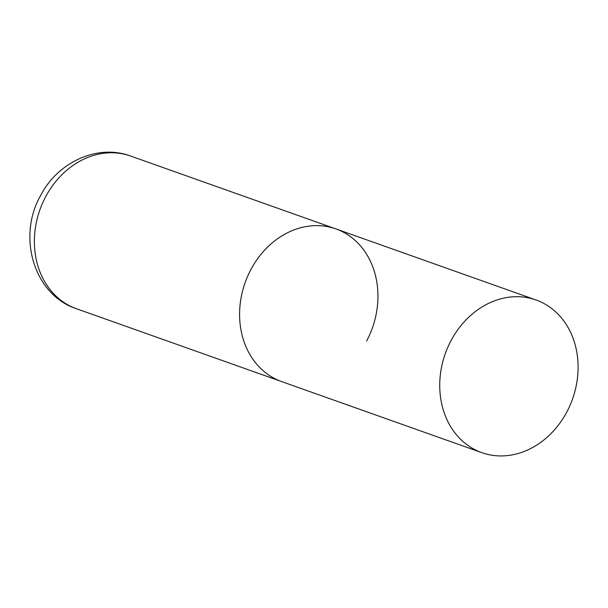 <?xml version="1.0" encoding="UTF-8"?>
<svg xmlns="http://www.w3.org/2000/svg" width="608" height="608" viewBox="0 0 608 608"><rect width="100%" height="100%" fill="white"/><g stroke="black" fill="none" stroke-linecap="round" stroke-linejoin="round"><path stroke-width="0.91" d="M481.81 452.656A81.016 67.556 109.5 0 0 569.909 405.627A81.016 67.556 109.5 0 0 546.888 305.193A81.016 67.556 109.5 0 0 536.02 299.972A81.016 67.556 109.5 0 0 447.921 347.001A81.016 67.556 109.5 0 0 470.942 447.435A81.016 67.556 109.5 0 0 481.81 452.656L76.456 308.735A81.016 67.556 -70.5 0 1 45.722 196.597A81.016 67.556 -70.5 0 1 130.667 156.051L335.874 228.904A81.016 67.556 109.5 0 0 247.775 275.933A81.016 67.556 109.5 0 0 270.796 376.367A81.016 67.556 109.5 0 0 281.664 381.596A81.016 67.556 -70.5 0 1 250.929 269.458A81.016 67.556 -70.5 0 1 335.874 228.904A81.016 67.556 -70.5 0 1 366.609 341.042M130.667 156.051C97.174 143.526 57.365 162.526 40.546 195.7C17.222 236.261 33.425 294.591 76.456 308.735M335.874 228.904L536.02 299.972"/></g></svg>
